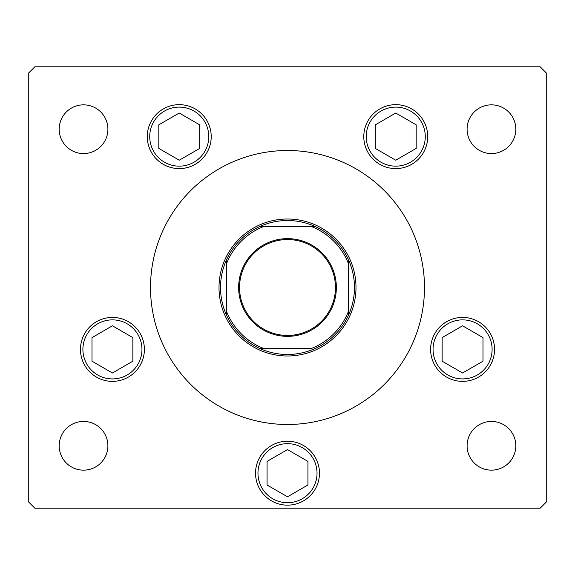<?xml version="1.0" encoding="UTF-8"?>
<svg xmlns="http://www.w3.org/2000/svg" width="575" height="575" viewBox="0 0 575 575"><rect width="100%" height="100%" fill="white"/><g stroke="black" fill="none" stroke-linecap="round" stroke-linejoin="round"><path stroke-width="0.86" d="M424.487 287.5A136.987 136.987 0 0 0 287.5 150.513A136.987 136.987 0 0 0 150.513 287.5A136.987 136.987 0 0 0 287.5 424.487A136.987 136.987 0 0 0 424.487 287.5M80.464 349.399A31.963 31.963 0 0 0 112.427 381.362A31.963 31.963 0 0 0 144.39 349.399A31.963 31.963 0 0 0 112.427 317.436A31.963 31.963 0 0 0 96.449 377.078A31.963 31.963 0 0 0 144.39 349.399A31.963 31.963 0 0 1 96.449 377.078M255.537 473.189A31.963 31.963 0 0 0 287.5 505.152A31.963 31.963 0 0 0 319.463 473.189A31.963 31.963 0 0 0 287.5 441.226A31.963 31.963 0 0 0 255.537 473.189M430.61 349.399A31.963 31.963 0 0 0 462.573 381.362A31.963 31.963 0 0 0 494.536 349.399A31.963 31.963 0 0 0 462.573 317.436A31.963 31.963 0 0 0 430.61 349.399M363.788 136.627A31.963 31.963 0 0 0 395.751 168.59A31.963 31.963 0 0 0 427.714 136.627A31.963 31.963 0 0 0 395.751 104.664A31.963 31.963 0 0 0 363.788 136.627A31.963 31.963 0 0 1 411.736 108.948M147.286 136.627A31.963 31.963 0 0 0 179.249 168.59A31.963 31.963 0 0 0 211.212 136.627A31.963 31.963 0 0 0 179.249 104.664A31.963 31.963 0 0 0 147.286 136.627M515.811 445.798A24.351 24.351 0 0 1 491.452 470.149A24.351 24.351 0 0 1 467.101 445.798A24.351 24.351 0 0 1 491.452 421.439A24.351 24.351 0 0 1 515.811 445.798M107.899 129.202A24.351 24.351 0 0 1 83.547 153.561A24.351 24.351 0 0 1 59.189 129.202A24.351 24.351 0 0 1 83.547 104.851A24.351 24.351 0 0 1 107.899 129.202M467.101 129.202A24.351 24.351 0 0 0 491.452 153.561A24.351 24.351 0 0 0 515.811 129.202A24.351 24.351 0 0 0 491.452 104.851A24.351 24.351 0 0 0 467.101 129.202M59.189 445.798A24.351 24.351 0 0 0 83.547 470.149A24.351 24.351 0 0 0 107.899 445.798A24.351 24.351 0 0 0 83.547 421.439A24.351 24.351 0 0 0 59.189 445.798M28.75 72.888L28.75 502.112L34.838 508.199L540.162 508.199L546.25 502.112L546.25 72.888L540.162 66.801L34.838 66.801L28.75 72.888M336.361 287.5A48.861 48.861 0 0 1 287.5 336.361A48.861 48.861 0 0 1 238.639 287.5A48.861 48.861 0 0 1 287.5 238.639A48.861 48.861 0 0 1 336.361 287.5M239.552 287.5A47.948 47.948 0 0 0 287.5 335.448A47.948 47.948 0 0 0 335.448 287.5A47.948 47.948 0 0 0 287.5 239.552A47.948 47.948 0 0 0 239.552 287.5M354.473 287.5A66.973 66.973 0 0 0 348.385 259.598L348.385 263.479L348.385 259.598A66.973 66.973 0 0 0 259.598 226.615L263.479 226.615L259.598 226.615A66.973 66.973 0 0 0 226.615 315.402L226.615 311.521L226.615 315.402A66.973 66.973 0 0 0 259.598 348.385L311.521 348.385A65.449 65.449 0 0 0 348.385 311.521L348.385 263.479A65.449 65.449 0 0 0 311.521 226.615L263.479 226.615A65.449 65.449 0 0 0 226.615 263.479L226.615 311.521A65.449 65.449 0 0 0 263.479 348.385L259.598 348.385A66.973 66.973 0 0 0 348.385 315.402L348.385 311.521L348.385 315.402A66.973 66.973 0 0 0 354.473 287.5M219.01 287.5A68.49 68.49 0 0 1 287.5 219.01A68.49 68.49 0 0 1 355.99 287.5A68.49 68.49 0 0 1 287.5 355.99A68.49 68.49 0 0 1 219.01 287.5M226.615 259.598L226.615 263.479L226.615 259.598A66.973 66.973 0 0 1 259.598 226.615M315.402 226.615L311.521 226.615L315.402 226.615A66.973 66.973 0 0 1 348.385 259.598M163.264 164.306A31.963 31.963 0 0 0 211.212 136.627A31.963 31.963 0 0 1 163.264 164.306A31.963 31.963 0 0 1 151.57 120.642A31.963 31.963 0 0 1 195.234 108.948M158.815 124.833L158.815 148.422L179.249 160.217L199.683 148.422L199.683 124.833L179.249 113.031L158.815 124.833M375.317 124.833L375.317 148.422L395.751 160.217L416.185 148.422L416.185 124.833L395.751 113.031L375.317 124.833M427.714 136.627A31.963 31.963 0 0 1 379.766 164.306A31.963 31.963 0 0 0 427.714 136.627M84.748 333.414A31.963 31.963 0 0 1 128.412 321.713M92 337.604L92 361.193L112.427 372.988L132.861 361.193L132.861 337.604L112.427 325.802L92 337.604M267.066 461.394L267.066 484.984L287.5 496.786L307.934 484.984L307.934 461.394L287.5 449.6L267.066 461.394M446.588 377.078A31.963 31.963 0 0 1 434.887 333.414A31.963 31.963 0 0 1 478.551 321.713A31.963 31.963 0 0 1 490.252 365.377A31.963 31.963 0 0 1 446.588 377.078A31.963 31.963 0 0 0 490.252 365.377A31.963 31.963 0 0 0 478.551 321.713M442.139 337.604L442.139 361.193L462.573 372.988L483 361.193L483 337.604L462.573 325.802L442.139 337.604M348.385 315.402A66.973 66.973 0 0 1 315.402 348.385M259.598 348.385A66.973 66.973 0 0 1 226.615 315.402M194.012 111.054A29.526 29.526 0 0 0 153.676 121.864A29.526 29.526 0 0 0 164.486 162.2A29.526 29.526 0 0 0 204.822 151.39A29.526 29.526 0 0 0 194.012 111.054M410.514 111.054A29.526 29.526 0 0 0 370.178 121.864A29.526 29.526 0 0 0 380.988 162.2A29.526 29.526 0 0 0 421.324 151.39A29.526 29.526 0 0 0 410.514 111.054M127.19 323.826A29.526 29.526 0 0 0 86.854 334.636A29.526 29.526 0 0 0 97.664 374.972A29.526 29.526 0 0 0 138 364.162A29.526 29.526 0 0 0 127.19 323.826M302.263 447.616A29.526 29.526 0 0 0 261.927 458.426A29.526 29.526 0 0 0 272.737 498.762A29.526 29.526 0 0 0 313.073 487.952A29.526 29.526 0 0 0 302.263 447.616M477.336 323.826A29.526 29.526 0 0 0 437 334.636A29.526 29.526 0 0 0 447.81 374.972A29.526 29.526 0 0 0 488.146 364.162A29.526 29.526 0 0 0 477.336 323.826"/></g></svg>
